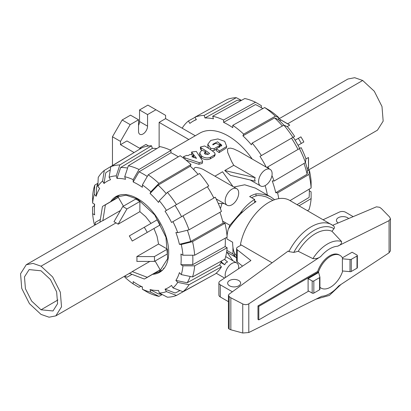 <?xml version="1.0" encoding="UTF-8"?>
<svg xmlns="http://www.w3.org/2000/svg" width="411" height="411" viewBox="0 0 411 411"><rect width="100%" height="100%" fill="white"/><g stroke="black" fill="none" stroke-linecap="round" stroke-linejoin="round"><path stroke-width="0.62" d="M199.253 162.643L202.597 161.811L202.438 160.804L196.294 151.412L191.603 152.019L196.53 158.363L191.911 156.73L193.555 155.317L190.108 154.428L188.027 155.63L186.81 155.373L183.496 156.699L185.032 157.896L199.253 162.643L198.883 164.308L185.936 160.043M202.597 161.811L202.207 163.419L198.883 164.308M191.721 154.099L191.603 152.019M194.449 157.588L193.53 156.416M193.555 155.317L193.504 157.259M204.868 152.471L205.623 151.551L201.888 150.354L201.436 150.616L199.7 152.995L201.601 156.093A59.076 34.108 60 0 1 201.693 156.159C204.704 158.117 207.673 158.466 210.602 157.208L214.568 154.921L215.179 154.146L214.542 152.676A59.076 34.108 -120 0 0 204.611 145.972L200.414 147.015L201.113 147.919A59.076 34.108 60 0 1 209.62 153.483L207.945 154.449L205.315 154.187A59.076 34.108 -120 0 0 204.909 153.894L204.437 153.072L204.868 152.471L204.755 153.765M205.623 151.551L205.104 154.033M215.179 154.146L214.799 155.764L214.162 156.56L210.196 158.852C207.278 160.12 204.37 159.817 201.472 157.942A56.713 32.741 -120 0 0 201.38 157.875L199.612 154.942L199.7 152.995M201.96 150.313A56.713 32.741 -120 0 0 201.174 149.887L200.522 149.029L200.414 147.015M201.174 149.887L201.113 147.919M208.156 154.325A56.713 32.741 -120 0 0 205.546 152.502M214.229 148.633L219.263 145.725L219.957 144.79L215.698 143.316L212.908 144.924L212.79 144.271L217.553 141.805L221.853 145.217L216.463 148.746L219.474 150.955L226.713 146.439L224.678 141.322L217.887 138.928L210.735 140.423L207.796 144.287L210.73 148.381L214.229 148.633L214.013 150.426L212.071 150.745M216.422 149.034L214.013 150.426M219.957 144.79L219.762 146.563L219.222 147.405M221.529 146.054L219.9 144.328M226.713 146.439L226.384 147.981L219.099 152.62L216.207 150.534L216.463 148.746M208.567 148.309L207.853 146.342L208.012 145.324M220.43 208.706L221.955 203.502M233.88 187.036L244.694 184.791L255.406 188.115L271.132 197.193L274.605 199.71M267.361 195.014A56.713 32.741 -120 0 0 265.136 185.608M252.179 159.011A56.713 32.741 -120 0 0 199.823 133.138L170.37 150.143M233.756 165.309L255.195 177.686L254.625 179.288L255.195 181.159L230.499 175.353L224.725 170.524L233.756 165.309L231.583 161.456L227.663 152.327L227.53 149.116L228.187 148.397L230.633 148.135L233.618 148.89L238.935 151.366L270.14 169.383A9.571 5.528 120 0 0 260.569 174.906A9.571 5.528 120 0 0 260.569 185.957A9.571 5.528 120 0 0 267.946 183.393A9.571 5.528 120 0 0 272.123 173.766A9.571 5.528 120 0 0 270.14 169.383M193.915 169.805L194.11 168.412L194.768 167.688L195.898 167.38L200.198 168.186L203.065 169.368L236.721 188.675A9.571 5.528 120 0 0 227.155 194.203A9.571 5.528 120 0 0 227.155 205.253A9.571 5.528 120 0 0 234.527 202.69A9.571 5.528 120 0 0 238.704 193.057A9.571 5.528 120 0 0 236.721 188.675M215.004 176.134L222.572 171.767L232.955 186.502M238.606 268.732A9.571 5.528 120 0 0 236.721 262.958A9.571 5.528 120 0 0 229.348 265.521A9.571 5.528 120 0 0 225.171 275.154A9.571 5.528 120 0 0 225.521 277.43M224.447 259.362L227.53 261.925L225.66 262.953L224.704 264.746L220.902 262.547M297.045 204.652L309.113 197.434A69.629 40.201 -120 0 0 309.329 192.256A69.629 40.201 -120 0 0 309.257 189.106M95.172 224.478L94.299 224.396A64.198 37.062 60 0 1 92.624 213.679L94.638 214.84A61.362 35.428 60 0 1 94.391 209.394A61.362 35.428 60 0 1 94.638 204.226L92.624 203.065A64.198 37.062 60 0 1 94.299 194.285L94.72 185.181L97.967 183.219M219.957 212.292A70.42 40.658 60 0 1 223.111 223.096L224.971 223.281L192.538 241.653L181.261 244.494A64.198 37.062 60 0 1 182.941 255.21L180.927 254.044A61.362 35.428 60 0 1 180.927 264.658L192.651 264.674A69.629 40.201 60 0 0 192.733 255.226M225.264 238.169A70.42 40.658 60 0 1 225.125 246.574L192.651 264.674M110.651 201.678A43.715 25.241 60 0 1 115.923 196.586A43.715 25.241 60 0 1 159.638 221.822A43.715 25.241 60 0 1 159.638 272.303A43.715 25.241 60 0 1 152.594 274.327M338.227 222.947A6.499 3.75 180 0 1 336.429 220.358A6.499 3.75 180 0 1 340.436 216.89A6.499 3.75 180 0 1 347.521 217.702A6.499 3.75 180 0 1 348.631 218.56M238.734 280.508A6.499 3.75 180 0 1 240.641 283.164A6.499 3.75 180 0 1 234.142 286.914A6.499 3.75 180 0 1 227.643 283.164A6.499 3.75 180 0 1 231.655 279.696A6.499 3.75 180 0 1 238.734 280.508M273.002 200.316L266.194 196.869L261.853 195.8L258.118 195.456A33.08 19.101 -60 0 0 251.609 197.706M254.661 202.52L254.661 200.917L256.022 201.703C245.192 208.377 235.935 217.527 228.264 229.153A33.08 19.101 -60 0 0 227.052 236.048M236.582 255.663C234.003 253.654 232.688 249.174 232.631 242.223L226.923 238.93A33.08 19.101 -60 0 1 226.97 237.219M319.922 277.148L319.922 289.303A1.182 0.683 0 0 1 319.578 289.786L313.84 293.1A1.182 0.683 0 0 1 312.17 293.1L308.106 290.752L308.106 278.596L318.659 272.498L319.84 276.896A1.182 0.683 180 0 1 319.922 277.148A1.182 0.683 180 0 1 319.578 277.63L313.84 280.944A1.182 0.683 180 0 1 312.17 280.944L308.106 278.596M333.413 225.767L289.539 200.316A41.352 23.874 120 0 0 260.98 208.166A41.352 23.874 120 0 0 240.461 244.524L272.103 262.793M342.384 258.802L342.384 270.957L349.997 271.64A1.182 0.683 0 0 0 351.271 271.486L357.005 268.178A1.182 0.683 0 0 0 357.354 267.695L357.354 255.539A1.182 0.683 180 0 1 357.005 256.022L351.271 259.331A1.182 0.683 180 0 1 349.997 259.485L342.384 258.802L342.81 258.555A18.906 10.912 120 0 0 339.974 255.359A18.906 10.912 120 0 0 318.504 271.918L258.812 306.38L258.812 319.881L308.687 291.086M332.71 225.274L376.435 206.831L379.641 207.298L381.439 208.624L389.597 216.972L390.45 218.755L389.068 220.65L337.575 246.22C340.38 245.177 341.716 243.62 341.587 241.545L331.98 231.275L333.963 228.701C334.79 227.627 334.503 226.579 333.095 225.557M320.786 256.474L248.794 303.852L247.232 304.51L245.393 304.679L243.142 304.166L230.848 297.785L229.122 296.506L228.429 295.309L229.019 294.245L288.255 251.008L288.876 251.594L293.762 252.426L298.222 251.28L312.899 258.632C316.028 258.935 318.659 258.216 320.786 256.474A27.445 15.844 120 0 1 337.575 246.22M228.429 295.309L228.429 328.338L229.122 329.072L230.848 329.786L242.742 333.013L248.794 332.525L321.798 296.274A27.445 15.844 120 0 0 338.587 286.02L389.068 252.801L390.45 250.838L390.45 218.755M319.922 287.428A18.906 10.912 120 0 0 320.236 287.618L321.068 288.101A18.906 10.912 120 0 0 342.723 270.988M339.974 255.359L339.137 254.877A18.906 10.912 120 0 0 317.667 271.435L257.974 305.897L257.974 319.404L258.812 319.881M342.42 257.82L352.104 252.226L357.005 255.056A1.182 0.683 180 0 1 357.354 255.539M349.997 259.485L349.997 271.64M230.848 329.786L230.848 297.785M331.98 231.275A35.849 20.699 120 0 0 298.222 251.28M316.239 299.033A31.868 18.397 120 0 0 316.367 299.044L329.35 295.437L341.002 284.427M341.587 241.545A31.868 18.397 120 0 0 312.899 258.632M323.159 219.726L339.399 212.061A4.726 2.728 180 0 1 345.651 212.282L353.188 216.638M232.379 291.789L220.26 284.797A4.726 2.728 180 0 1 218.878 282.866A4.726 2.728 180 0 1 219.983 281.114L250.91 260.553L237.224 249.749A3.545 2.045 180 0 1 236.582 248.578A3.545 2.045 180 0 1 237.62 247.129L241.293 245.007M218.878 282.866L218.878 295.021A4.726 2.728 0 0 0 220.26 296.953L228.429 301.669M242.552 266.112L237.224 261.905L237.224 249.749M236.582 248.578L236.582 260.733A3.545 2.045 0 0 0 237.224 261.905M319.922 287.253A18.906 10.912 120 0 0 321.068 288.101M317.667 271.435L318.504 271.918M257.974 305.897L258.812 306.38M254.661 200.917L254.661 199.474L249.652 196.576A34.853 20.124 -60 0 1 256.002 193.874C261.807 193.658 266.852 194.763 271.132 197.193M163.444 268.28L164.282 268.121M41.033 309.796L31.632 301.068L25.42 288.707L24.48 276.886L29.135 269.595L41.033 270.798L50.419 279.506L56.631 291.825L57.602 303.631L53.009 310.963L41.033 309.796L57.92 299.963M41.033 314.415L49.037 317.2L55.804 315.879L61.522 306.832L60.33 292.211L52.639 276.947L41.033 266.184L33.034 263.4L26.268 264.72L20.55 273.767L21.737 288.388L29.433 303.652L41.033 314.415M151.001 223.399L145.633 216.628L139.868 211.655L118.147 224.195A29.541 17.057 -120 0 0 116.061 222.865A29.541 17.051 -120 0 0 113.97 221.781L122.745 206.553A41.943 24.218 60 0 1 126.922 208.963L139.868 201.488A41.943 24.218 -120 0 0 135.692 199.073L122.745 206.553M26.268 264.72L101.291 221.401A29.535 17.051 60 0 1 102.842 220.681L120.464 210.504M149.856 261.411L132.234 271.584A29.535 17.051 60 0 1 130.826 272.565L55.804 315.879M136.842 256.572A29.541 17.051 60 0 1 136.842 261.396L154.418 261.411L167.364 253.936A41.943 24.218 -120 0 0 167.364 249.112L158.564 244.031L136.842 256.572L154.418 256.587A41.943 24.218 60 0 1 154.418 261.411M153.955 228.516L160.177 224.925A41.943 24.218 -120 0 0 157.223 219.808L129.28 235.94A29.541 17.057 60 0 1 132.234 241.057L153.955 228.516L157.023 236.161L158.564 244.031M153.74 273.664L159.345 271.794L167.688 258.581L165.957 237.234L154.721 214.948L137.783 199.232L126.11 195.174L116.221 197.095L111.797 201.015M118.337 197.357A41.943 24.218 -120 0 0 116.811 198.117L103.86 205.598A41.943 24.218 60 0 1 105.391 204.832L118.337 197.357L123.423 206.163M139.868 211.655L139.868 201.488M132.234 271.584L147.23 277.302A41.943 24.218 60 0 1 145.802 278.242L158.754 270.767A41.943 24.218 -120 0 0 160.177 269.827L155.096 261.021M102.842 220.681L105.391 204.832M99.888 222.382L102.437 206.538A41.943 24.218 60 0 1 103.86 205.598M95.254 224.889L95.249 222.428L100.351 219.479M95.172 224.935L95.172 224.796A41.943 24.218 60 0 1 95.249 222.428M129.28 273.289L144.276 279.007A41.943 24.218 60 0 0 145.802 278.242M160.177 269.827L147.23 277.302M167.364 249.112L154.418 256.587M132.234 241.057L160.177 224.925M144.276 227.283A41.943 24.218 60 0 1 147.23 232.4M118.147 224.195L126.922 208.963M132.029 274.337L126.922 277.286L124.79 276.053M124.713 276.1L124.831 276.166A41.943 24.218 -120 0 0 126.922 277.286M279.012 118.8L347.917 79.015L354.693 77.7L362.687 80.479L374.303 91.257L381.989 106.516L383.17 121.132L377.457 130.174L308.548 169.959M303.837 141.985L298.062 145.314L303.837 141.985A29.535 17.051 -120 0 0 300.883 136.868L295.108 140.202M308.548 170.416A41.943 24.218 -120 0 0 308.548 170.097L308.548 159.966A29.541 17.051 -120 0 0 308.445 157.495L305.871 158.98M362.687 80.479L287.664 123.793A29.541 17.062 60 0 1 289.75 125.119L287.181 126.603M301.289 143.454A41.943 24.218 -120 0 0 298.335 138.337M308.445 157.495L308.476 167.642L307.115 168.428M308.548 170.097A41.943 24.218 -120 0 0 308.476 167.642M279.619 120.803L280.98 120.017L289.75 125.119M278.617 118.568A41.943 24.218 60 0 1 278.889 118.728A41.943 24.218 60 0 1 280.98 120.017M159.309 200.727A64.198 37.062 60 0 1 166.465 210.381L208.778 185.952A73.256 42.292 60 0 0 199.535 173.483L167.405 192.379L159.309 200.727L158.538 202.433A61.362 35.428 60 0 0 150.046 193.468L158.143 185.12L190.272 166.219A70.42 40.658 60 0 1 198.056 174.351M158.143 185.12A69.629 40.201 60 0 1 166.224 193.596M172.964 221.632A64.198 37.062 60 0 1 177.747 232.657L189.024 229.821L221.452 211.444A73.256 42.292 60 0 0 215.277 197.203L171.536 222.459A61.362 35.428 60 0 0 165.042 211.203L207.355 186.774A70.42 40.658 60 0 1 213.854 198.025M175.045 205.428A69.629 40.201 60 0 1 181.544 216.679M142.376 184.95A64.198 37.062 60 0 1 150.816 191.762L158.913 183.419L191.043 164.518A73.256 42.292 60 0 0 180.141 155.718L148.227 174.788L142.376 184.95L142.376 187.277A61.362 35.428 60 0 0 133.185 181.97L139.036 171.808L170.95 152.738A70.42 40.658 60 0 1 178.297 156.822M139.036 171.808A69.629 40.201 60 0 1 147.261 176.463M223.111 223.096L190.678 241.468L179.401 244.309A61.362 35.428 60 0 0 175.882 232.472L177.747 232.657M187.375 230.232A69.629 40.201 60 0 1 190.678 241.468M128.345 165.767A72.464 41.84 60 0 1 139.036 169.486L170.95 150.411A73.256 42.292 60 0 0 160.043 146.619L128.345 165.767L124.744 176.709L125.514 179.304A61.362 35.428 60 0 0 117.027 178.466L120.623 167.518L152.327 148.371A70.42 40.658 60 0 1 156.843 148.556M120.623 167.518A69.629 40.201 60 0 1 127.59 168.053M117.027 178.466L116.256 175.867L119.853 164.924L151.556 145.782A73.256 42.292 60 0 0 142.309 147.575L110.79 166.686L109.1 177.259L110.523 179.725A61.362 35.428 60 0 0 104.024 183.481L105.719 172.903A69.629 40.201 60 0 1 108.386 171.017A69.629 40.201 60 0 1 110.261 169.995M221.693 260.882A70.42 40.658 60 0 1 219.592 264.884L187.159 282.763L175.882 280.41A61.362 35.428 60 0 0 179.401 272.637L181.261 274.599L192.538 276.952L224.971 259.074A73.256 42.292 60 0 0 227.139 247.735L194.665 265.84L182.941 265.825L180.927 264.658M190.18 276.464A69.629 40.201 60 0 1 187.159 282.763M97.818 186.512A64.198 37.062 60 0 1 102.601 181.01L104.291 170.437A72.464 41.84 60 0 0 98.239 177.408L97.818 186.512L99.678 188.479A61.362 35.428 60 0 0 96.164 196.253L96.58 187.144A69.629 40.201 60 0 1 97.957 183.46M179.833 290.5A69.629 40.201 60 0 1 178.014 291.615A69.629 40.201 60 0 1 175.045 292.981L165.042 289.159A61.362 35.428 60 0 0 171.536 285.409L172.964 287.875L182.967 291.697L215.277 273.957A73.256 42.292 60 0 0 221.452 266.847L189.024 284.725L177.747 282.372L175.882 280.41M162.021 294.425A69.629 40.201 60 0 1 158.143 293.773L150.046 289.58A61.362 35.428 60 0 0 158.538 290.423L159.309 293.017L167.405 297.21A72.464 41.84 60 0 0 176.468 295.447L166.465 291.63L165.042 289.159M162.237 294.533L158.913 296.367L150.816 292.18A64.198 37.062 60 0 1 142.376 289.241L142.376 286.914A61.362 35.428 60 0 1 137.783 284.546A61.362 35.428 60 0 1 133.185 281.607L133.185 283.939A64.198 37.062 60 0 1 124.744 277.122L125.108 276.326M148.227 174.788A72.464 41.84 60 0 1 158.913 183.419M191.043 164.518L190.272 166.219M150.046 193.468L150.816 191.762M167.405 192.379A72.464 41.84 60 0 1 176.468 204.606M165.042 211.203L166.465 210.381M182.967 215.857A72.464 41.84 60 0 1 189.024 229.821M181.261 244.494L179.401 244.309M182.941 255.21L194.665 255.226L227.139 237.121A73.256 42.292 60 0 0 224.971 223.281M192.538 241.653A72.464 41.84 60 0 1 194.665 255.226M225.125 246.574L227.139 247.735M194.665 265.84A72.464 41.84 60 0 1 192.538 276.952M182.941 265.825A64.198 37.062 60 0 1 181.261 274.599M219.592 264.884L221.452 266.847M189.024 284.725A72.464 41.84 60 0 1 182.967 291.697M177.747 282.372A64.198 37.062 60 0 1 172.964 287.875M208.696 277.569L176.468 295.447M166.465 291.63A64.198 37.062 60 0 1 159.309 293.017M150.816 292.18L150.046 289.58M142.376 289.241L148.227 292.653A72.464 41.84 60 0 0 158.913 296.367M140.865 286.323L139.036 287.346L133.185 283.939M94.72 185.181A72.464 41.84 60 0 0 92.593 196.299L92.624 203.065M96.164 196.253L94.299 194.285M104.291 170.437L135.892 151.469M104.024 183.481L102.601 181.01M170.95 150.411L170.95 152.738M133.185 181.97L133.185 179.643L139.036 169.486M124.744 176.709A64.198 37.062 60 0 1 133.185 179.643M151.556 145.782L152.327 148.371M110.79 166.686A72.464 41.84 60 0 1 119.853 164.924M109.1 177.259A64.198 37.062 60 0 1 116.256 175.867M92.624 213.679L92.593 206.908L94.391 205.834M305.46 162.592A61.362 35.428 -120 0 1 307.562 170.318L307.14 174.233L275.745 192.708A70.42 40.658 -120 0 0 272.226 180.871L274.086 181.056L305.486 162.581L305.907 158.667A64.198 37.062 -120 0 0 301.124 147.641L266.806 167.457M307.14 174.233A69.629 40.201 -120 0 0 304.001 163.455M266.22 167.118A70.42 40.658 -120 0 0 259.988 156.386L293.197 137.207A61.362 35.428 -120 0 1 299.696 148.463M298.006 149.44A69.629 40.201 -120 0 0 291.507 138.188M259.988 156.386L294.625 136.385A64.198 37.062 -120 0 0 287.469 126.732L283.867 125.139L252.169 143.095L251.398 144.795A70.42 40.658 -120 0 0 242.906 135.83L274.61 117.88L278.206 119.478A61.362 35.428 -120 0 1 283.847 125.155M282.372 125.987A69.629 40.201 -120 0 0 274.61 117.88M242.906 135.83L243.677 134.13L275.38 116.179L278.977 117.772A64.198 37.062 -120 0 0 270.536 110.96L264.689 107.548L232.775 125.329L232.775 127.657A70.42 40.658 -120 0 0 223.584 122.35L255.498 104.569A69.629 40.201 -120 0 1 260.096 106.973A69.629 40.201 -120 0 1 262.783 108.612M223.584 122.35L223.584 120.022L255.498 102.247A72.464 41.84 -120 0 0 244.807 98.527L212.677 116.231L213.448 118.825A70.42 40.658 -120 0 0 204.961 117.983L204.19 115.393L236.32 97.684A72.464 41.84 -120 0 0 227.257 99.447L194.942 117.186L196.371 119.652A70.42 40.658 -120 0 0 193.406 121.024A70.42 40.658 -120 0 0 189.872 123.403L188.449 120.942L195.025 117.325M241.349 100.433A69.629 40.201 -120 0 0 237.09 100.279L204.961 117.983M307.443 210.653L309 209.713A72.464 41.84 -120 0 0 311.127 198.6L299.059 205.813M309.329 190.807L311.101 191.829L311.127 198.6M290.032 200.599L311.127 187.986L311.101 181.22A64.198 37.062 -120 0 0 309.421 170.503L309 174.413L277.605 192.893L275.745 192.708M311.127 187.986A72.464 41.84 -120 0 0 309 174.413M278.771 198.641A73.256 42.292 -120 0 0 277.605 192.893M307.562 170.318L309.421 170.503M305.486 162.581A72.464 41.84 -120 0 0 299.429 148.618M274.086 181.056A73.256 42.292 -120 0 0 271.959 175.564M268.809 168.613A73.256 42.292 -120 0 0 267.91 166.82M292.93 137.366A72.464 41.84 -120 0 0 283.867 125.139M261.411 155.564A73.256 42.292 -120 0 0 252.169 143.095M278.977 117.772L278.206 119.478M275.38 116.179A72.464 41.84 -120 0 0 264.689 107.548M243.677 134.13A73.256 42.292 -120 0 0 232.775 125.329M223.584 120.022A73.256 42.292 -120 0 0 212.677 116.231M255.498 102.247L261.345 105.653L261.345 107.697M188.449 120.942A73.256 42.292 -120 0 0 182.268 128.047L182.7 128.504M236.32 97.684L241.483 100.361M204.19 115.393A73.256 42.292 -120 0 0 194.942 117.186M188.803 139.504L159.129 122.37L165.602 118.63L195.276 135.764M159.129 147.174L159.129 122.37M133.955 152.455L120.49 144.677L120.49 141.399L130.179 124.61L138.533 119.786L138.533 131.366A6.381 3.684 120 0 0 139.853 134.284A6.381 3.684 120 0 0 144.77 132.578A6.381 3.684 120 0 0 147.554 126.156L147.554 114.582L155.913 109.758L165.602 115.352L165.602 118.63M141.04 148.345L140.12 147.811L145.967 144.436L148.664 145.992M140.12 148.535L140.12 147.811M152.769 148.361L152.229 148.052M120.49 144.677L126.963 140.942L140.428 148.715M112.465 165.484L112.465 136.765L120.49 141.399M112.465 136.765L122.159 119.981L130.179 124.61M122.159 119.981L130.513 115.157L138.533 119.786M138.533 125.381A6.381 3.684 120 0 0 139.535 121.528L139.535 109.948L147.554 114.582M139.535 109.948L147.893 105.124L155.913 109.758M224.252 203.579L218.22 203.383M255.195 177.686L224.725 170.524M236.582 257.723L234.609 256.058A34.853 20.124 -60 0 1 232.939 253.916L232.939 247.33M226.862 250.407L232.939 253.916M234.609 256.058L234.609 253.243M228.002 230.201L228.095 229.811M228.495 228.788L229.867 225.254L240.332 213.052L243.204 211.393M222.613 221.067L229.867 225.254M240.332 213.052A34.853 20.124 -60 0 1 254.661 199.474M227.93 230.53L227.93 230.247M256.002 195.939L256.002 193.874M221.241 261.864L224.704 264.746M226.846 252.118L232.955 260.785M191.927 154.12L191.86 152.563M192.965 157.074L192.995 156.103M185.058 159.34L185.032 157.896M204.884 153.878L205.022 152.383M201.38 157.875L201.601 156.093M201.472 157.942L201.693 156.159M210.196 158.852L210.602 157.208M214.162 156.56L214.568 154.921M219.063 147.436L219.263 145.725M219.099 152.62L219.474 150.955M210.627 149.702L210.73 148.381M312.17 293.1L312.17 280.944M248.794 332.525L248.794 303.852M389.068 252.801L389.068 220.65M357.005 256.022L357.005 268.178M351.271 259.331L351.271 271.486M313.84 293.1L313.84 280.944M319.578 289.786L319.578 277.63M242.742 333.013L242.742 303.976M229.122 329.072L229.122 296.506M331.852 224.745A41.352 23.874 120 0 0 288.876 251.594M333.963 228.701A38.988 22.513 120 0 0 293.762 252.426M220.26 296.953L220.26 284.797M116.061 222.865L41.033 266.184M138.199 198.991L137.783 199.232M139.535 121.528L147.554 126.156M183.578 158.194L183.496 156.699M207.853 146.342L207.796 144.287M216.176 273.197L224.586 278.052M225.69 256.587L236.721 262.958M250.242 179.997L260.569 185.957M213.525 197.383L214.244 197.799M216.114 198.883L227.155 205.253M309.329 189.06L309.329 192.256M94.391 209.394L94.391 204.087M119.796 195.03L116.221 197.095M162.926 269.724L159.345 271.794M287.664 123.793L278.889 118.728M108.386 171.017L110.282 169.871M178.014 291.615L179.956 290.546M137.783 284.546L142.376 287.197M196.258 119.457L193.406 121.024M262.855 108.571L260.096 106.973M226.636 251.994L236.274 257.563"/></g></svg>
